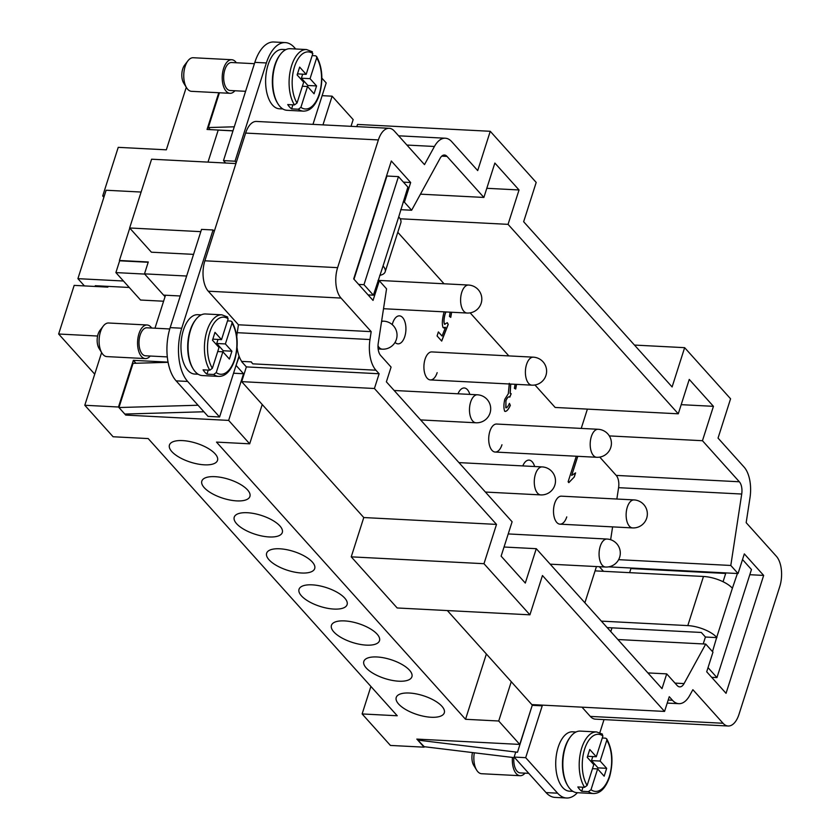 <?xml version="1.0" encoding="UTF-8"?>
<svg xmlns="http://www.w3.org/2000/svg" width="840" height="840" viewBox="0 0 840 840"><rect width="100%" height="100%" fill="white"/><g stroke="black" fill="none" stroke-linecap="round" stroke-linejoin="round"><path stroke-width="1.26" d="M236.754 500.892A25.232 9.902 17.7 0 1 211.901 493.49A25.232 9.902 17.7 0 1 201.831 481.11A25.232 9.902 17.7 0 1 214.988 476.669A25.232 9.902 17.7 0 1 239.841 484.06A25.232 9.902 17.7 0 1 249.911 496.451A25.232 9.902 17.7 0 1 236.754 500.892M301.55 573.006A25.232 9.902 17.7 0 1 276.696 565.614A25.232 9.902 17.7 0 1 266.637 553.224A25.232 9.902 17.7 0 1 279.783 548.793A25.232 9.902 17.7 0 1 304.637 556.185A25.232 9.902 17.7 0 1 314.706 568.575A25.232 9.902 17.7 0 1 301.55 573.006M366.345 645.13A25.232 9.902 17.7 0 1 341.492 637.739A25.232 9.902 17.7 0 1 331.433 625.349A25.232 9.902 17.7 0 1 344.589 620.907A25.232 9.902 17.7 0 1 369.443 628.309A25.232 9.902 17.7 0 1 379.502 640.689A25.232 9.902 17.7 0 1 366.345 645.13M431.141 717.255A25.232 9.902 17.7 0 1 406.287 709.863A25.232 9.902 17.7 0 1 396.228 697.473A25.232 9.902 17.7 0 1 409.385 693.032A25.232 9.902 17.7 0 1 434.238 700.434A25.232 9.902 17.7 0 1 444.297 712.814A25.232 9.902 17.7 0 1 431.141 717.255M398.748 681.198A25.232 9.902 17.7 0 1 373.894 673.796A25.232 9.902 17.7 0 1 363.825 661.416A25.232 9.902 17.7 0 1 376.981 656.975A25.232 9.902 17.7 0 1 401.835 664.367A25.232 9.902 17.7 0 1 411.905 676.756A25.232 9.902 17.7 0 1 398.748 681.198M333.953 609.074A25.232 9.902 17.7 0 1 309.099 601.671A25.232 9.902 17.7 0 1 299.03 589.292A25.232 9.902 17.7 0 1 312.186 584.85A25.232 9.902 17.7 0 1 337.04 592.242A25.232 9.902 17.7 0 1 347.099 604.632A25.232 9.902 17.7 0 1 333.953 609.074M269.147 536.949A25.232 9.902 17.7 0 1 244.293 529.557A25.232 9.902 17.7 0 1 234.234 517.167A25.232 9.902 17.7 0 1 247.391 512.726A25.232 9.902 17.7 0 1 272.244 520.128A25.232 9.902 17.7 0 1 282.303 532.508A25.232 9.902 17.7 0 1 269.147 536.949M204.351 464.825A25.232 9.902 17.7 0 1 179.498 457.433A25.232 9.902 17.7 0 1 169.439 445.043A25.232 9.902 17.7 0 1 182.595 440.601A25.232 9.902 17.7 0 1 207.448 448.004A25.232 9.902 17.7 0 1 217.508 460.383A25.232 9.902 17.7 0 1 204.351 464.825M368.088 294.913L373.401 295.187L383.05 265.976A22.428 8.81 17.7 0 1 385.182 271.803A22.428 8.81 17.7 0 1 384.258 273.294A22.428 8.81 17.7 0 1 379.722 275.394M234.896 90.762A16.821 8.61 -87 0 1 230.003 93.314L191.52 91.329A16.821 8.61 -87 0 1 187.688 89.271A16.821 8.61 -87 0 1 186.564 87.748A16.821 8.61 -87 0 1 187.96 60.774A16.821 8.61 -87 0 1 193.253 57.729L231.735 59.724A16.821 8.61 -87 0 1 235.567 61.782A16.821 8.61 -87 0 1 236.345 62.769M186.564 87.748L183.697 83.097A11.214 5.744 -87 0 1 184.622 65.111L187.96 60.774M230.003 93.314A16.821 8.61 -87 0 1 226.16 91.255A16.821 8.61 -87 0 1 222.705 72.135A16.821 8.61 -87 0 1 231.735 59.724M245.595 91.308L230.139 90.51A14.018 7.182 -87 0 1 226.947 88.798A14.018 7.182 -87 0 1 224.07 72.87A14.018 7.182 -87 0 1 231.588 62.517L254.405 63.693M277.62 103.257A29.715 15.215 -87 0 1 280.119 54.737M282.839 108.959L279.353 108.78A29.715 15.215 -87 0 1 272.58 105.136A29.715 15.215 -87 0 1 266.48 71.358A29.715 15.215 -87 0 1 282.419 49.424L285.894 49.602M312.165 55.598L315.399 55.766L316.565 56.406L316.691 57.855L310.044 78.666L316.575 85.932L314.066 93.786L307.534 86.52L300.899 107.342L298.337 109.221L291.606 108.874A30.839 15.792 -87 0 1 289.58 107.016A30.839 15.792 -87 0 1 287.731 104.57L294.462 104.916L297.024 103.037L303.671 82.215L297.139 74.949L299.649 67.095L306.18 74.361L312.816 53.55L311.524 51.461M316.565 56.406C322.466 67.232 323.411 80.01 319.399 94.752C315.567 105.693 310.212 111.153 303.345 111.142L286.986 110.292A30.839 15.792 -87 0 1 279.962 106.512A30.839 15.792 -87 0 1 273.63 71.463A30.839 15.792 -87 0 1 290.168 48.699L306.526 49.55A30.839 15.792 -87 0 0 291.637 65.541A30.839 15.792 -87 0 0 294.462 104.916M151.683 328.031A16.821 8.61 93 0 0 150.906 327.054A16.821 8.61 93 0 0 147.073 324.986L108.602 323.001A16.821 8.61 93 0 0 103.299 326.046A16.821 8.61 93 0 0 101.903 353.02A16.821 8.61 93 0 0 103.026 354.532A16.821 8.61 93 0 0 106.859 356.601L145.341 358.586A16.821 8.61 93 0 0 150.234 356.034M147.073 324.986A16.821 8.61 93 0 0 138.054 337.407A16.821 8.61 93 0 0 141.498 356.528A16.821 8.61 93 0 0 145.341 358.586M169.764 328.965L146.927 327.789A14.018 7.182 93 0 0 139.409 338.131A14.018 7.182 93 0 0 142.285 354.07A14.018 7.182 93 0 0 145.488 355.782L167.317 356.916M227.504 320.869L230.738 321.038L231.903 321.668L232.029 323.127L225.383 343.938L216.731 343.487L223.262 350.753L222.915 351.834M225.383 343.938L231.914 351.204L229.404 359.058L222.873 351.792L216.237 372.603L213.675 374.493L206.945 374.147A30.839 15.792 -87 0 1 204.918 372.288A30.839 15.792 -87 0 1 203.07 369.842L209.811 370.188L212.363 368.298L219.009 347.487L212.478 340.221L214.988 332.367L221.519 339.633L212.825 339.139M227.703 317.016L221.865 314.822L205.517 313.971A30.839 15.792 93 0 0 188.969 336.735A30.839 15.792 93 0 0 195.3 371.784A30.839 15.792 93 0 0 202.335 375.564L218.684 376.404A30.839 15.792 93 0 1 213.675 374.493M198.177 374.231L194.691 374.052A29.715 15.215 -87 0 1 187.918 370.409A29.715 15.215 -87 0 1 181.818 336.63A29.715 15.215 -87 0 1 197.757 314.695L201.243 314.874M716.709 637.35L732.385 588.231A22.428 8.81 -162.3 0 0 719.912 580.325A22.428 8.81 -162.3 0 0 703.479 576.471L687.803 625.601A22.428 8.81 17.7 0 1 704.235 629.454A22.428 8.81 17.7 0 1 716.709 637.35L712.488 651.609M525 773.157A16.821 8.61 -87 0 1 520.107 775.708L481.625 773.724A16.821 8.61 -87 0 1 477.792 771.666A16.821 8.61 -87 0 1 476.669 770.144A16.821 8.61 -87 0 1 474.296 752.798M520.107 775.708A16.821 8.61 -87 0 1 516.264 773.65A16.821 8.61 -87 0 1 512.442 757.439M528.769 773.346L520.244 772.916A14.018 7.182 -87 0 1 517.052 771.194A14.018 7.182 -87 0 1 513.87 757.606M572.943 791.353L569.457 791.175A29.715 15.215 -87 0 1 562.684 787.532A29.715 15.215 -87 0 1 556.584 753.753A29.715 15.215 -87 0 1 572.523 731.819L576.009 731.997M602.27 737.993L605.504 738.161L606.669 738.801L606.795 740.25L600.149 761.061L606.679 768.327L604.17 776.192L597.639 768.925L591.003 789.736L588.441 791.626L581.711 791.27A30.839 15.792 -87 0 1 579.684 789.411A30.839 15.792 -87 0 1 577.836 786.965L584.577 787.311L587.129 785.432L593.775 764.61L587.244 757.344L589.754 749.49L596.284 756.756L587.591 756.273M596.284 756.756L602.921 735.945L601.639 733.856M606.669 738.801C612.57 749.626 613.515 762.416 609.504 777.147C605.672 788.088 600.317 793.548 593.45 793.538L577.091 792.687A30.839 15.792 -87 0 1 570.066 788.907A30.839 15.792 -87 0 1 563.735 753.858A30.839 15.792 -87 0 1 580.272 731.094L596.631 731.945A30.839 15.792 -87 0 0 581.742 747.936A30.839 15.792 -87 0 0 584.577 787.311M566.759 516.894A14.018 7.182 -87 0 1 559.986 524.16A14.018 7.182 -87 0 1 554.663 503.433A14.018 7.182 -87 0 1 561.435 496.167L634.063 499.916A14.018 7.182 93 0 0 627.291 507.192A14.018 7.182 93 0 0 632.615 527.919A14.018 14.018 0 0 0 646.684 518.175A14.018 14.018 0 0 0 634.063 499.916M501.963 444.769A14.018 7.182 -87 0 1 495.191 452.046A14.018 7.182 -87 0 1 489.867 431.319A14.018 7.182 -87 0 1 496.64 424.043L598.122 429.282A14.018 7.182 93 0 0 591.35 436.558A14.018 7.182 93 0 0 596.673 457.286A14.018 14.018 0 0 0 610.754 447.542A14.018 14.018 0 0 0 598.122 429.282M437.157 372.645A14.018 7.182 -87 0 1 430.395 379.921A14.018 7.182 -87 0 1 425.072 359.195A14.018 7.182 -87 0 1 431.834 351.918L533.316 357.168A14.018 7.182 93 0 0 526.554 364.434A14.018 7.182 93 0 0 531.878 385.161A14.018 14.018 0 0 0 545.948 375.428A14.018 14.018 0 0 0 533.316 357.168M392.249 324.618A14.018 7.182 -87 0 1 392.669 323.127A14.018 7.182 -87 0 1 399.441 315.861A14.018 7.182 -87 0 1 404.765 336.588A14.018 7.182 -87 0 1 397.992 343.854A14.018 7.182 -87 0 1 395.042 342.394M451.637 312.239L450.755 317.383L449.442 316.418L450.135 312.165M451.542 312.239L450.671 317.331M445.967 311.945L445.084 314.171C443.898 318.822 443.719 322.151 444.57 324.177L447.332 322.707L448.235 324.419L441.693 341.082L437.084 335.947L438.375 331.916L442.082 336.042L445.515 327.358L443.069 327.558C441.913 324.544 442.134 319.767 443.751 313.215L444.203 311.861M445.515 327.358L443.93 328.02M443.982 328.02L443.069 327.558M442.082 336.042L438.354 331.989M441.62 340.998L448.14 324.408L447.279 322.781M445.872 311.945L444.99 314.16C443.793 318.812 443.625 322.151 444.476 324.167L444.969 324.377M577.784 456.309L571.683 475.43L575.589 472.889L574.287 476.973L568.848 482.612L568.113 481.793L576.272 456.225M574.287 476.973L568.754 482.601M574.192 476.963L575.484 472.909M571.683 475.43L577.689 456.298M516.537 384.374L515.707 389.036L514.395 388.322L515.077 384.29M516.442 384.363L515.624 388.994M510.72 384.069L510.216 393.298L511.171 393.719L509.691 397.016C508.546 396.365 507.308 397.572 505.964 400.649L505.775 407.715C506.762 408.125 507.98 406.675 509.439 403.368L510.332 405.394C508.221 409.952 506.342 411.884 504.693 411.201C503.591 408.345 503.632 404.366 504.819 399.262L508.326 393.719L509.292 383.324M510.332 405.394L510.227 405.394C508.127 409.941 506.247 411.884 504.599 411.201M505.271 411.474L504.693 411.201M510.227 405.394L509.387 403.483M509.596 397.016C508.452 396.365 507.213 397.572 505.869 400.649L506.027 407.862M509.796 397.173L511.171 393.719M510.615 384.058L510.122 393.298L511.077 393.719M397.782 232.291L444.045 283.773M470.169 312.858L508.841 355.897M534.965 384.983L555.156 407.453L678.279 413.805L689.251 379.418L713.433 406.329L702.461 440.717L609.315 435.907M584.892 602.784L596.452 566.559M599.76 457.096L616.214 475.409A11.214 5.744 -87 0 1 618.587 487.673L616.854 499.034M612.601 526.88L610.638 539.711M581.227 428.411L587.391 409.112M522.795 465.906A14.018 7.182 -87 0 1 529.032 460.11A14.018 7.182 -87 0 1 534.639 466.526M458 393.792A14.018 7.182 -87 0 1 464.237 387.986A14.018 7.182 -87 0 1 469.844 394.401M596.673 457.286L495.191 452.046A14.018 7.182 -87 0 1 489.867 431.319A14.018 7.182 -87 0 1 496.64 424.043M531.878 385.161L430.395 379.921A14.018 7.182 -87 0 1 425.072 359.195A14.018 7.182 -87 0 1 431.834 351.918M632.615 527.919L559.986 524.16A14.018 7.182 -87 0 1 554.663 503.433A14.018 7.182 -87 0 1 561.435 496.167M193.557 254.373L151.4 252.2L129.644 227.976L151.589 159.201L235.914 163.559M200.802 231.651L129.644 227.976M236.786 336.599A28.035 14.354 -87 0 1 237.237 332.682L238.445 324.786L208.278 291.207A22.428 11.487 -87 0 1 204.876 260.799L236.229 162.55L235.022 161.207L223.482 160.608L225.656 163.023M186.638 276.034L144.491 273.861L148.281 261.975L119.427 260.484L129.759 228.102M180.275 295.985L163.59 295.123L144.491 273.861M214.284 231.326L213.077 229.971L201.527 229.383L170.173 327.631A39.249 20.097 93 0 0 176.127 380.856L208.047 416.378L219.587 416.976L239.043 356.013A28.035 14.354 -87 0 1 237.059 347.676M154.98 328.209L165.512 295.218M123.459 281.012L77.91 278.659L106.123 190.239L141.109 192.045M165.049 296.678L163.653 295.123M370.902 686.448L362.124 713.948L397.236 715.764L148.197 438.575L113.096 436.758L84.798 405.269L118.472 407.012L133.361 360.35L168.063 362.135M523.645 221.728L672.105 386.957L684.642 347.666L730.579 398.79L718.043 438.092L744.041 467.03A28.035 14.354 -87 0 1 749.994 497.7L746.172 522.669L776.339 556.238A22.428 11.487 -87 0 1 779.74 586.656L738.98 714.378A22.428 11.487 -87 0 1 728.154 726.012A22.428 11.487 -87 0 1 723.041 723.261L692.874 689.693L689.724 695.425A28.035 14.354 -87 0 1 678.846 703.678A28.035 14.354 -87 0 1 672.452 700.245L669.26 696.696L664.555 711.428L542.462 575.526L529.914 614.827L483.977 563.703L496.514 524.402L374.419 388.5L379.124 373.758L375.931 370.209A28.035 14.354 -87 0 1 369.978 339.538L371.185 331.643L341.019 298.064A22.428 11.487 -87 0 1 337.617 267.656L378.378 139.934A22.428 11.487 -87 0 1 389.214 128.299A22.428 11.487 -87 0 1 394.328 131.04L424.494 164.619L434.438 146.475A28.035 14.354 -87 0 1 445.316 138.222A28.035 14.354 -87 0 1 451.71 141.655L477.708 170.594L490.256 131.292L536.193 182.427L523.645 221.728M681.198 404.67L713.433 406.329M504.042 547.019L536.277 548.688L525.305 583.065L501.123 556.154L512.106 521.777L386.379 381.832L391.083 367.091L380.635 355.478A11.214 5.744 -87 0 1 378.252 343.203L386.558 288.834L379.312 280.77L373.034 300.416L353.693 278.891L391.325 160.986L410.666 182.522L404.397 202.167L411.642 210.242L440.097 158.319A11.214 5.744 -87 0 1 444.455 155.022A11.214 5.744 -87 0 1 447.006 156.398L483.882 197.442L494.865 163.054L519.036 189.966L508.064 224.353L400.155 218.778M486.801 188.297L519.036 189.966M420.452 194.166L483.882 197.442M702.461 440.717L739.337 481.772A11.214 5.744 -87 0 1 741.72 494.036L730.8 565.467L738.056 573.542L744.324 553.896L763.665 575.421L726.044 693.325L706.702 671.79L712.971 652.145L705.716 644.07L684.065 683.582A11.214 5.744 -87 0 1 679.707 686.879A11.214 5.744 -87 0 1 677.155 685.503L666.708 673.88L662.004 688.622L536.277 548.688M508.064 224.353L678.279 413.805M529.914 614.827L397.173 607.971L351.236 556.847L363.772 517.545L496.514 524.402M351.236 556.847L483.977 563.703M634.462 345.072L684.642 347.666M356.811 126.62L357.504 124.436L490.256 131.292M363.772 517.545L241.678 381.644L374.419 388.5M447.353 610.565L531.815 704.582L664.555 711.428M241.678 361.399L251.307 361.893L241.678 361.399A28.035 14.354 -87 0 1 239.211 356.486A28.035 14.354 93 0 1 239.043 356.013M251.307 361.893A28.035 14.354 93 0 0 252.809 363.846L375.931 370.209M251.265 362.135L252.809 363.846M400.691 209.674L411.642 210.242M647.892 672.913L666.708 673.88M617.904 639.534L705.716 644.07M610.796 631.627L612.003 627.837M378.021 280.697L379.312 280.77M403.431 182.144L410.666 182.522M403.106 202.104L404.397 202.167M618.618 559.671L730.8 565.467M608.591 566.853L738.056 573.542M629.622 572.659L630.924 568.565L630.399 567.987M630.924 568.565L725.697 573.457M749.816 574.707L763.665 575.421M241.678 381.644L246.372 366.901L379.124 373.758M246.372 366.901L241.647 361.641M238.445 324.786L371.185 331.643M236.229 162.55L245.637 133.077A22.428 11.487 -87 0 1 256.463 121.443L389.214 128.299M728.154 726.012L595.413 719.155A22.428 11.487 -87 0 1 590.3 716.404L581.994 707.165M213.077 229.971L181.724 328.219A39.249 20.097 93 0 0 187.666 381.444L219.587 416.976M321.867 78.12L326.193 82.929L312.974 124.362M235.022 161.207L266.375 62.958A39.249 20.097 -87 0 1 285.327 42.599A39.249 20.097 -87 0 1 294.273 47.407L295.701 48.983M322.13 95.666L332.115 96.18L353.157 119.595L351.005 126.326M332.115 96.18L322.959 124.877M235.966 365.642L239.211 356.486M236.292 365.663L243.537 373.737L228.648 420.399L125.727 415.086L126.063 414.026M262.227 404.513L249.679 443.814L228.648 420.399M424.231 746.697L416.829 739.095L519.76 744.419L498.719 721.004L511.266 681.702M519.76 744.419L532.455 704.613M541.223 705.065L541.905 705.821L532.235 705.317M542.125 705.106L541.905 705.821M599.351 566.706L603.477 571.305M577.385 792.708A39.249 20.097 -87 0 1 566.549 798A39.249 20.097 -87 0 1 557.602 793.191L525.683 757.67L542.451 705.127M604.023 719.597L599.855 732.659M732.385 588.231L737.415 573.51M595.077 570.875L703.479 576.471M597.639 768.925L592.484 768.653M581.711 791.27L583.002 787.238M606.679 768.327L598.017 767.875L591.497 760.61L592.778 756.577M597.681 768.957L598.017 767.875M600.149 761.061L591.497 760.61M567.725 785.652A29.715 15.215 -87 0 1 570.234 737.131M476.669 770.144L473.802 765.492A11.214 5.744 -87 0 1 472.49 752.577M514.71 757.712L423.602 746.624L417.743 740.103L517.503 752.241L515.707 752.147L514.143 757.071L546.053 792.593A39.249 20.097 -87 0 0 555.009 797.401L566.549 798M531.374 708.005L517.503 752.241M417.743 740.103L418.047 739.158M687.803 625.601L601.377 621.127M723.062 581.731L725.875 572.912M708.025 667.632L716.972 677.597L751.464 569.52L742.518 559.555M716.972 677.597L711.669 677.324M703.206 643.933L705.411 637.025L701.295 632.457L607.173 627.596M716.95 637.623L705.411 637.025M525.683 757.67L514.143 757.071M221.519 339.633L228.165 318.812L226.874 316.733M218.022 339.444L216.731 343.487M222.873 351.792L217.718 351.53M208.236 370.115L206.945 374.147M231.914 351.204L223.262 350.753M195.468 319.998A29.715 15.215 93 0 0 192.959 368.529M103.299 326.046L99.971 330.382A11.214 5.744 93 0 0 99.036 348.369L101.903 353.02M306.18 74.361L297.486 73.878M310.044 78.666L301.392 78.215L302.673 74.183M316.575 85.932L307.913 85.481L301.392 78.215M307.566 86.562L307.913 85.481M307.534 86.52L302.379 86.258M291.606 108.874L292.887 104.843M144.679 274.082L115.889 272.591L119.648 260.799L148.186 262.269M163.59 301.224L140.553 300.038L115.889 272.591M84.42 285.915L77.91 278.659M95.97 286.503L95.256 285.716L129.255 287.469M198.041 405.237L118.955 407.536L133.067 363.332L168.095 362.313M118.955 407.536L124.814 414.057L203.9 411.768M210.168 129.623L208.309 127.554L219.408 92.767M208.309 127.554L234.266 126.798M285.327 42.599L273.788 42A39.249 20.097 93 0 0 254.835 62.36L223.482 160.608M385.182 271.803L400.858 222.684A22.428 8.81 -162.3 0 0 398.727 216.857L383.05 265.976M373.401 295.187L363.972 284.687L398.465 176.621L407.894 187.11L398.727 216.857M398.465 176.621L386.925 176.022L353.987 279.216M363.972 284.687L358.659 284.413M207.995 162.12L218.201 130.116L232.964 130.872M243.537 373.737L233.552 373.223M135.965 363.248L133.361 360.35M125.727 415.086L118.472 407.012M232.995 130.798L207.049 129.465L218.768 92.736M362.124 713.948L390.421 745.437L424.084 747.17M249.679 443.814L216.5 442.103L465.538 719.292L498.719 721.004M186.281 87.297L166.331 149.825L118.23 147.347L102.711 195.972L104.265 196.056M108.077 286.377L107.846 287.123L74.172 285.38L58.653 334.016L97.598 336.031M101.619 352.569L84.798 405.269M486.37 653.993L465.538 719.292M94.731 374.168L58.653 334.016M103.877 197.274L102.711 195.972M297.024 103.037A28.591 14.637 -87 0 1 294.525 66.717A28.591 14.637 -87 0 1 312.816 53.55M316.691 57.855A28.591 14.637 -87 0 1 319.19 94.164A28.591 14.637 -87 0 1 300.899 107.342M303.345 111.142A30.839 15.792 -87 0 1 298.337 109.221M221.865 314.822A30.839 15.792 93 0 0 206.976 330.813A30.839 15.792 93 0 0 209.811 370.188M228.165 318.812A28.591 14.637 93 0 0 209.864 331.989A28.591 14.637 93 0 0 212.363 368.298M216.237 372.603A28.591 14.637 93 0 0 234.528 359.436A28.591 14.637 93 0 0 232.029 323.127M606.795 740.25A28.591 14.637 -87 0 1 609.294 776.559A28.591 14.637 -87 0 1 591.003 789.736M587.129 785.432A28.591 14.637 -87 0 1 584.63 749.112A28.591 14.637 -87 0 1 602.921 735.945M593.45 793.538A30.839 15.792 -87 0 1 588.441 791.626M381.633 321.069L383.754 321.174A14.018 7.182 93 0 0 381.538 321.731M378.01 345.923A14.018 7.182 93 0 0 382.305 349.178A14.018 14.018 0 0 0 396.375 339.433A14.018 14.018 0 0 0 383.754 321.174M477.404 394.79A14.018 7.182 93 0 0 470.642 402.056A14.018 7.182 93 0 0 475.955 422.782A14.018 14.018 0 0 0 490.035 413.049A14.018 14.018 0 0 0 477.404 394.79L394.149 390.485M607.005 539.038A14.018 7.182 93 0 0 600.232 546.304A14.018 7.182 93 0 0 605.556 567.032A14.018 14.018 0 0 0 619.637 557.298A14.018 14.018 0 0 0 607.005 539.038L508.221 533.936M542.199 466.914A14.018 7.182 93 0 0 535.437 474.18A14.018 7.182 93 0 0 540.76 494.907A14.018 14.018 0 0 0 554.831 485.173A14.018 14.018 0 0 0 542.199 466.914L458.955 462.609M468.52 285.044A14.018 7.182 93 0 0 461.759 292.31A14.018 7.182 93 0 0 467.072 313.036A14.018 14.018 0 0 0 481.152 303.303A14.018 14.018 0 0 0 468.52 285.044L378.126 280.371M616.214 475.409L739.337 481.772M441.767 156.125L447.006 156.398M237.237 332.682L369.978 339.538M668.199 700.025L672.452 700.245M618.587 487.673L741.72 494.036M675.003 683.109L684.065 683.582M208.278 291.207L341.019 298.064M204.876 260.799L337.617 267.656M245.637 133.077L378.378 139.934M406.917 145.058L434.438 146.475M590.3 716.404L723.041 723.261M557.602 793.191L546.053 792.593M181.724 328.219L170.173 327.631M187.666 381.444L176.127 380.856M266.375 62.958L254.835 62.36M231.903 321.668C237.804 332.504 238.749 345.293 234.738 360.024C230.822 371.028 225.466 376.488 218.684 376.404M602.469 734.139L596.631 731.945M383.523 308.721L467.072 313.036M485.394 492.051L540.76 494.907M550.2 564.175L605.556 567.032M420.599 419.927L475.955 422.782M378.157 348.957L382.305 349.178M667.223 703.08L678.846 703.678M398.612 135.807L445.316 138.222M312.365 51.744L306.526 49.55"/></g></svg>

